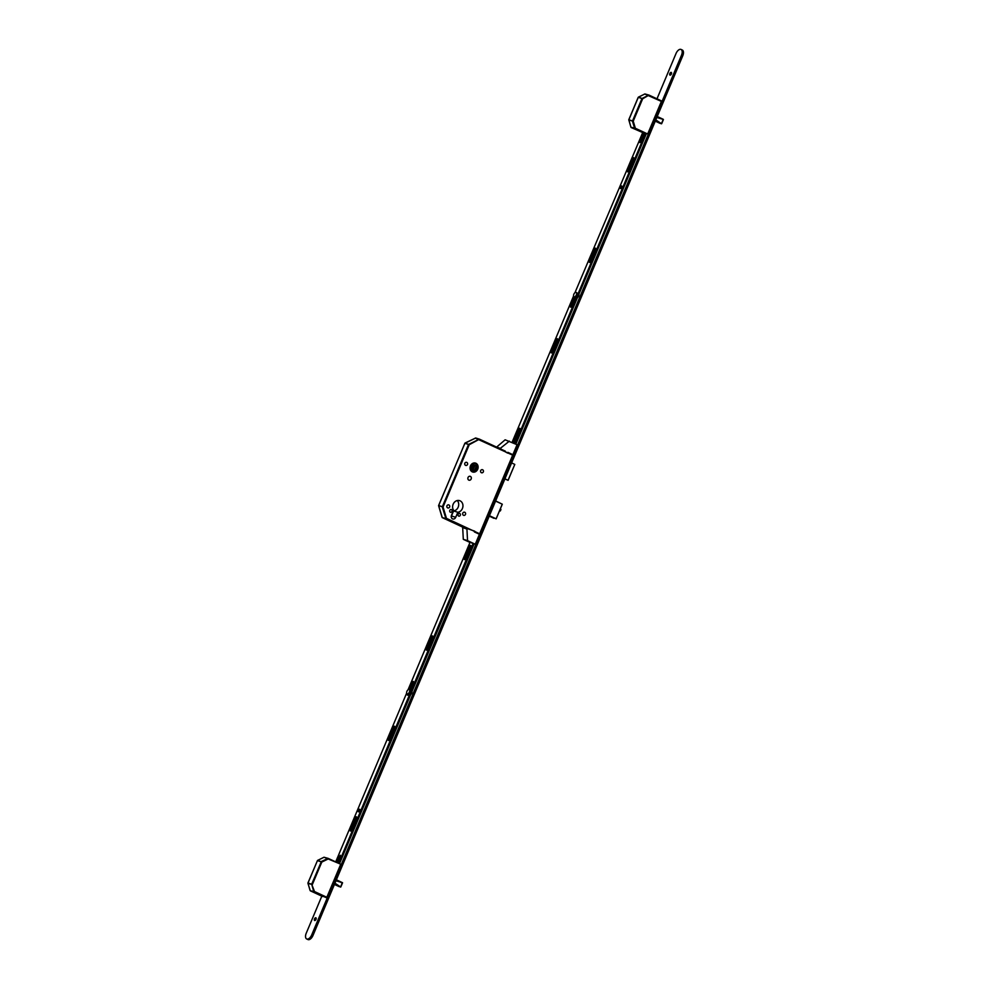 <?xml version="1.0" encoding="UTF-8"?>
<svg xmlns="http://www.w3.org/2000/svg" width="989" height="989" viewBox="0 0 989 989"><rect width="100%" height="100%" fill="white"/><g stroke="black" fill="none" stroke-linecap="round" stroke-linejoin="round"><path stroke-width="1.48" d="M472.383 465.337A1.619 1.372 -72.7 0 1 471.419 468.415M472.21 465.312A1.619 1.372 -72.7 0 1 473.286 467.5A1.619 1.372 -72.7 0 1 470.962 468.057M477.699 469.231A4.673 3.968 107.3 0 0 475.474 463.087A4.673 3.968 107.3 0 0 470.48 465.881A4.673 3.968 107.3 0 0 472.705 472.025A4.673 3.968 107.3 0 0 477.699 469.231M470.541 465.906A4.599 3.894 107.3 0 0 472.73 471.938A4.599 3.894 107.3 0 0 477.638 469.206A4.599 3.894 107.3 0 0 475.449 463.161A4.599 3.894 107.3 0 0 470.541 465.906M477.217 469.009A4.055 3.437 107.3 0 0 475.289 463.68A4.055 3.437 107.3 0 0 470.962 466.103A4.055 3.437 107.3 0 0 472.89 471.432A4.055 3.437 107.3 0 0 477.217 469.009M472.618 471.333A4.055 3.437 107.3 0 0 476.673 468.835A4.055 3.437 107.3 0 0 475.017 463.606M451.973 511.4A1.409 1.187 107.3 0 0 449.797 510.398A1.409 1.187 107.3 0 0 451.973 511.4M460.305 515.281A1.409 1.187 107.3 0 0 458.142 514.268A1.409 1.187 107.3 0 0 460.305 515.281M449.636 507.048A1.755 1.496 107.3 0 0 446.929 505.787A1.755 1.496 107.3 0 0 449.636 507.048M465.485 514.404A1.755 1.496 107.3 0 0 462.765 513.155A1.755 1.496 107.3 0 0 465.485 514.404M467.525 464.509A1.755 1.496 107.3 0 0 464.818 463.248A1.755 1.496 107.3 0 0 467.525 464.509M483.361 471.864A1.755 1.496 107.3 0 0 480.654 470.603A1.755 1.496 107.3 0 0 483.361 471.864M471.16 478.985A2.027 1.718 107.3 0 0 468.032 477.526A2.027 1.718 107.3 0 0 471.16 478.985M462.407 508.519A6.008 5.093 107.3 0 0 459.564 500.632A6.008 5.093 107.3 0 0 453.147 504.217A6.008 5.093 107.3 0 0 453.592 510.287L451.466 515.331A2.757 2.337 107.3 0 0 455.719 517.309L457.833 512.265A6.008 5.093 107.3 0 0 462.407 508.519M451.219 516.481A2.757 2.337 107.3 0 0 451.478 515.986L453.592 510.942A6.008 5.093 107.3 0 0 458.167 507.196A6.008 5.093 107.3 0 0 457.264 500.545M470.69 468.638L472.705 464.224L476.389 466.128L474.374 470.541L470.69 468.638M472.989 469.824L474.881 465.658L472.594 464.471M476.389 466.128L474.881 465.658M505.379 451.207L479.467 439.165L469.231 444.729L443.047 507.011L446.459 518.36L479.64 533.776L512.685 455.163L475.252 438.09M471.753 468.427L472.927 465.831M504.897 478.911L508.099 480.345L504.934 478.824M511.622 462.901L514.799 464.422L508.037 480.295M453.592 510.942L457.833 512.265M464.855 443.295L475.709 437.991L465.114 442.998L468.539 444.444L464.855 443.295L438.671 505.577L442.367 506.727L468.539 444.444L479.393 439.141L475.709 437.991L479.344 439.128M465.671 527.928L445.977 518.768L442.343 507.134L443.047 507.011L438.584 505.564L464.966 443.121M442.009 517.185L438.622 505.812M663.174 119.904L661.567 123.786L655.348 120.992M663.372 119.434L657.215 116.554M661.542 123.786L660.232 123.365M655.373 120.93L661.369 123.724M646.188 134.096L631.118 127.507M648.895 95.068L644.939 93.955L638.548 97.058L642.665 98.776L649.007 95.105L661.394 101.41L644.791 94.029M661.344 100.841L648.945 95.08L641.972 98.504L638.276 97.355L628.856 119.78L632.54 120.93L641.972 98.504L642.665 98.776L633.232 121.202L635.358 128.273L647.684 133.997L661.394 101.41M628.843 119.817L630.945 127.247L635.358 128.273L634.641 128.397L632.515 121.338L633.232 121.202L628.806 120.015M649.007 95.105L644.853 93.955L638.202 97.342L628.769 119.768L630.895 127.099M342.318 883.177L336.384 879.79L342.528 882.732L340.686 887.071L334.912 883.288M342.528 882.707L336.359 879.839M339.153 886.626L334.43 884.438L339.375 886.651M340.488 864.114L324.083 857.24L317.692 860.343L321.116 861.778L317.42 860.628L307.999 883.053L311.696 884.203L321.388 861.481L328.163 858.378L340.488 864.114L328.2 858.959L321.808 862.062L312.376 884.487L307.975 883.474L310.311 890.805L326.358 897.691L310.323 890.817L322.624 896.529M310.311 890.805L314.502 891.546L313.785 891.682L311.696 884.203L314.502 891.546L326.84 897.283L340.537 864.695M328.039 858.341L323.947 857.302M328.163 858.378L323.996 857.24L317.531 860.455M317.407 860.665L307.913 883.041L310.052 890.384M670.171 75.152A2.707 1.422 114.9 0 1 670.493 73.915A2.707 1.422 114.9 0 1 671.383 72.518A1.484 0.779 114.9 0 0 670.987 72.642A1.484 0.779 114.9 0 0 670.171 73.668A1.484 0.779 114.9 0 0 669.998 74.756A1.484 0.779 114.9 0 0 670.159 75.152M671.37 73.99A1.484 0.779 114.9 0 1 669.986 75.102A1.484 0.779 114.9 0 1 669.862 73.52A1.484 0.779 114.9 0 1 671.247 72.407A1.484 0.779 114.9 0 1 671.37 73.99M314.799 920.524A2.707 1.422 114.9 0 1 315.132 919.288A2.707 1.422 114.9 0 1 316.023 917.903A1.484 0.779 114.9 0 0 315.615 918.015A1.484 0.779 114.9 0 0 314.811 919.053A1.484 0.779 114.9 0 0 314.638 920.141A1.484 0.779 114.9 0 0 314.799 920.524M315.998 919.374A1.484 0.779 114.9 0 1 314.626 920.487A1.484 0.779 114.9 0 1 314.502 918.905A1.484 0.779 114.9 0 1 315.874 917.792A1.484 0.779 114.9 0 1 315.998 919.374M656.993 98.813L676.031 53.505A5.402 2.843 114.9 0 1 681.05 49.45A5.402 2.843 114.9 0 1 681.508 55.199L311.708 934.914A5.402 2.843 114.9 0 1 306.701 938.969A5.402 2.843 114.9 0 1 306.244 933.208L321.821 896.158M681.05 49.45L682.299 50.031A5.402 2.843 114.9 0 1 682.756 55.792L312.969 935.495A5.402 2.843 114.9 0 1 307.95 939.55L306.701 938.969M621.043 188.392A1.385 0.729 114.9 0 1 621.933 186.464M620.536 188.503A1.385 0.729 114.9 0 1 620.486 188.491A1.385 0.729 114.9 0 1 620.387 186.97A1.385 0.729 114.9 0 1 621.599 185.969A1.385 0.729 114.9 0 1 621.648 185.981A1.385 0.729 114.9 0 1 621.747 187.502A1.385 0.729 114.9 0 1 620.536 188.503M519.732 428.311A1.619 0.853 114.9 0 1 519.794 428.336A1.619 0.853 114.9 0 1 519.93 430.054L515.22 441.255A1.619 0.853 114.9 0 1 513.711 442.466A1.619 0.853 114.9 0 1 513.575 440.748L518.285 429.547A1.619 0.853 114.9 0 1 519.732 428.311M557.376 338.745A1.619 0.853 114.9 0 1 557.437 338.77A1.619 0.853 114.9 0 1 557.573 340.5L552.863 351.688A1.619 0.853 114.9 0 1 551.368 352.9A1.619 0.853 114.9 0 1 551.232 351.182L555.929 339.981A1.619 0.853 114.9 0 1 557.376 338.745M595.452 248.19A1.619 0.853 114.9 0 1 595.502 248.214A1.619 0.853 114.9 0 1 595.638 249.933L590.94 261.133A1.619 0.853 114.9 0 1 589.432 262.345A1.619 0.853 114.9 0 1 589.296 260.626L594.006 249.426A1.619 0.853 114.9 0 1 595.452 248.19M633.516 157.634A1.619 0.853 114.9 0 1 633.578 157.647A1.619 0.853 114.9 0 1 633.714 159.377L629.004 170.578A1.619 0.853 114.9 0 1 627.496 171.789A1.619 0.853 114.9 0 1 627.36 170.059L632.07 158.87A1.619 0.853 114.9 0 1 633.516 157.634M642.665 132.65L574.955 292.707M573.558 296.032L512.042 442.367M515.85 444.148L646.237 133.96M515.022 443.752L645.409 133.577M575.746 296.91L571.865 306.12A1.348 0.717 114.9 0 1 570.616 307.134A1.348 0.717 114.9 0 1 570.505 305.7L574.201 296.898M644.457 133.144L639.809 142.564L643.369 132.637M514.243 442.429A1.619 0.853 114.9 0 1 514.416 441.131L519.114 429.931A1.619 0.853 114.9 0 1 520.103 428.756M551.887 352.863A1.619 0.853 114.9 0 1 552.06 351.565L556.77 340.377A1.619 0.853 114.9 0 1 557.747 339.19M571.172 307.035A1.348 0.717 114.9 0 1 571.333 306.083L575.079 297.182A2.547 1.335 -65.1 0 0 575.45 297.602M589.951 262.308A1.619 0.853 114.9 0 1 590.124 261.009L594.834 249.809A1.619 0.853 114.9 0 1 595.811 248.635M628.027 171.752A1.619 0.853 114.9 0 1 628.2 170.454L632.898 159.254A1.619 0.853 114.9 0 1 633.887 158.079M640.39 142.379L644.21 133.02M577.415 297.701A2.707 1.422 -65.1 0 0 578.577 296.045A2.707 1.422 -65.1 0 0 578.911 294.141A2.547 1.335 114.9 0 1 578.924 294.215A2.547 1.335 114.9 0 1 578.614 296.082A2.547 1.335 114.9 0 1 577.403 297.726M412.005 691.212A2.547 1.335 114.9 0 1 412.017 691.286A2.547 1.335 114.9 0 1 411.708 693.141A2.547 1.335 114.9 0 1 410.484 694.797A2.707 1.422 -65.1 0 0 411.659 693.104A2.707 1.422 -65.1 0 0 411.993 691.2L412.017 691.286M466.004 558.328A1.619 0.853 114.9 0 1 464.558 559.576A1.619 0.853 114.9 0 1 464.496 559.551A1.619 0.853 114.9 0 1 464.36 557.821L469.07 546.633A1.619 0.853 114.9 0 1 470.579 545.409A1.619 0.853 114.9 0 1 470.715 547.14L466.004 558.328M427.94 648.895A1.619 0.853 114.9 0 1 426.494 650.132A1.619 0.853 114.9 0 1 426.432 650.107A1.619 0.853 114.9 0 1 426.296 648.376L431.006 637.188A1.619 0.853 114.9 0 1 432.502 635.964A1.619 0.853 114.9 0 1 432.638 637.695L427.94 648.895M408.828 693.969L408.766 694.13A1.348 0.717 114.9 0 1 407.555 695.156A1.348 0.717 114.9 0 1 407.517 695.143A1.348 0.717 114.9 0 1 407.307 693.981M389.975 739.203A1.619 0.853 114.9 0 1 388.529 740.44A1.619 0.853 114.9 0 1 388.467 740.415A1.619 0.853 114.9 0 1 388.331 738.696L393.041 727.496A1.619 0.853 114.9 0 1 394.549 726.285A1.619 0.853 114.9 0 1 394.685 728.003L389.975 739.203M351.911 829.759A1.619 0.853 114.9 0 1 350.452 830.995A1.619 0.853 114.9 0 1 350.403 830.97A1.619 0.853 114.9 0 1 350.267 829.252L354.977 818.051A1.619 0.853 114.9 0 1 356.473 816.84A1.619 0.853 114.9 0 1 356.609 818.571L351.911 829.759M358.525 811.821A1.385 0.729 114.9 0 1 358.475 811.796A1.385 0.729 114.9 0 1 358.377 810.288A1.385 0.729 114.9 0 1 359.588 809.274A1.385 0.729 114.9 0 1 359.637 809.299A1.385 0.729 114.9 0 1 359.736 810.807A1.385 0.729 114.9 0 1 358.525 811.821M359.019 811.709A1.385 0.729 114.9 0 1 359.922 809.768M337.472 862.717L340.55 855.806M469.998 542.38L474.151 543.777L339.499 863.657M350.922 830.933A1.619 0.853 114.9 0 1 351.095 829.635L355.805 818.447A1.619 0.853 114.9 0 1 356.782 817.26M388.998 740.378A1.619 0.853 114.9 0 1 389.172 739.08L393.869 727.879A1.619 0.853 114.9 0 1 394.858 726.705M409.99 689.902L412.932 682.892A1.348 0.717 114.9 0 1 413.637 681.977M408.061 695.044A1.348 0.717 114.9 0 1 408.173 694.253M426.951 650.07A1.619 0.853 114.9 0 1 427.124 648.772L431.834 637.571A1.619 0.853 114.9 0 1 432.811 636.397M465.028 559.514A1.619 0.853 114.9 0 1 465.201 558.204L469.899 547.016A1.619 0.853 114.9 0 1 470.888 545.841M336.643 862.321L340.315 855.25L337.731 862.828M473.162 543.32L338.671 863.273M335.691 861.889L406.64 693.104M408.049 689.778L470.035 542.306M409.174 689.481L412.104 682.509A1.348 0.717 114.9 0 1 413.353 681.495A1.348 0.717 114.9 0 1 413.476 682.929L410.299 690.483M574.399 296.898A2.435 1.286 -65.1 0 0 574.683 297.133A2.435 1.286 -65.1 0 0 576.933 295.303A2.435 1.286 -65.1 0 0 576.735 292.719A2.435 1.286 -65.1 0 0 576.377 292.645M576.315 295.019A2.435 1.286 -65.1 0 0 576.105 292.423A2.435 1.286 -65.1 0 0 573.843 294.252A2.435 1.286 -65.1 0 0 574.053 296.836A2.435 1.286 -65.1 0 0 576.315 295.019M407.493 693.969A2.435 1.286 -65.1 0 0 407.765 694.191A2.435 1.286 -65.1 0 0 410.027 692.374A2.435 1.286 -65.1 0 0 409.817 689.778A2.435 1.286 -65.1 0 0 409.471 689.716M409.397 692.077A2.435 1.286 -65.1 0 0 409.199 689.494A2.435 1.286 -65.1 0 0 406.936 691.311A2.435 1.286 -65.1 0 0 407.147 693.907A2.435 1.286 -65.1 0 0 409.397 692.077M498.765 448.141L507.58 453.086L507.889 452.344L512.005 454.297M511.993 454.285L507.876 452.369L512.253 454.408L512.5 455.608L517.074 444.716L505.132 439.808L496.626 447.09M505.391 451.182L479.467 439.165M500.137 448.734L499.161 448.314M509.372 441.131L500.286 448.363M498.913 447.807L496.293 446.991M466.672 528.349L474.745 531.204L474.423 531.946L478.8 533.986L479.826 533.331L475.252 544.234L467.537 540.649L466.932 529.066L462.568 527.533L466.932 529.066M473.978 543.752L475.252 544.234M469.985 542.429L463.297 539.326L467.537 540.649M465.287 527.792L462.135 526.803L465.127 528.163M463.297 539.326L462.691 527.743M499.754 511.066L500.706 509.112L499.482 510.93M500.941 509.558L500.286 510.967M438.659 505.614L442.268 517.618L445.742 518.483L442.281 517.618L461.974 526.778L442.231 517.593M451.478 515.986L455.719 517.309M496.132 518.829L502.301 504.205L495.637 500.941L502.288 504.192L496.157 518.842L502.239 504.167L495.576 501.077M489.431 515.702L496.082 518.805L489.357 515.862M493.907 518.298L489.246 516.122L493.931 518.298M655.806 119.904L661.443 123.687L663.236 119.422L656.832 117.468M661.295 123.749L655.287 121.153L659.997 123.341M663.174 119.273L657.228 116.504L663.186 119.273M656.869 117.37L662.939 119.224M661.109 123.588L655.769 120.015M334.95 883.189L340.587 886.96L342.379 882.695L335.976 880.754M336.013 880.655L342.095 882.497M340.439 887.034L334.492 884.265M334.529 884.203L340.253 886.873M682.756 55.792L681.508 55.199M312.969 935.495L311.708 934.914M639.71 141.353L640.538 141.736M627.36 170.059L628.2 170.454M632.07 158.87L632.898 159.254M589.296 260.626L590.124 261.009M594.006 249.426L594.834 249.809M570.505 305.7L571.333 306.083M551.232 351.182L552.06 351.565M555.929 339.981L556.77 340.377M513.575 440.748L514.416 441.131M518.285 429.547L519.114 429.931M340.092 856.486L339.264 856.091M355.805 818.447L354.977 818.051M351.095 829.635L350.267 829.252M393.869 727.879L393.041 727.496M389.172 739.08L388.331 738.696M412.932 682.892L412.104 682.509M427.124 648.772L426.296 648.376M431.834 637.571L431.006 637.188M469.899 547.016L469.07 546.633M465.201 558.204L464.36 557.821M499.766 448.128L500.817 448.462M514.799 464.422L508.099 480.345M663.372 119.657L661.678 123.662M342.515 882.93L340.822 886.935M576.735 292.719L576.105 292.423M574.683 297.133L574.053 296.836M409.817 689.778L409.199 689.494M407.765 694.191L407.147 693.907"/></g></svg>
